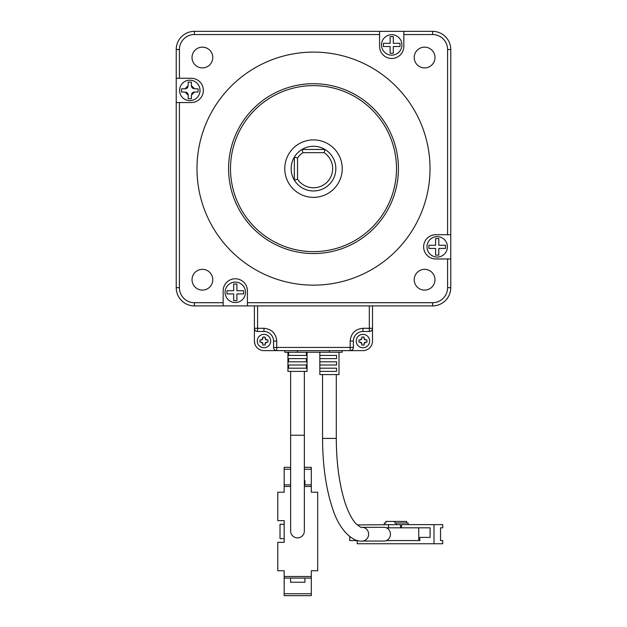 <?xml version="1.0" encoding="UTF-8"?>
<svg xmlns="http://www.w3.org/2000/svg" width="627" height="627" viewBox="0 0 627 627"><rect width="100%" height="100%" fill="white"/><g stroke="black" fill="none" stroke-linecap="round" stroke-linejoin="round"><path stroke-width="0.94" d="M342.185 352.233L342.185 350.634L342.185 352.233L284.729 352.233L284.729 350.634L284.729 352.233M257.587 305.898L257.587 331.479A3.19 3.19 45 0 1 254.397 328.289L254.397 341.057A9.577 9.577 0 0 0 263.975 350.634L350.172 350.634A3.19 3.19 -135 0 0 353.362 347.444A3.19 3.19 45 0 1 350.172 350.634L329.418 350.634L329.418 352.233M254.883 344.058L254.397 341.057L254.397 328.289L263.975 328.289C271.687 329.089 275.943 333.345 276.742 341.057L276.742 347.444L350.172 347.444L350.172 350.634L362.939 350.634A9.577 9.577 0 0 0 372.516 341.057L372.516 328.289L369.327 328.289L369.327 331.479A3.19 3.19 -135 0 0 372.516 328.289A3.19 3.19 45 0 1 369.327 331.479L362.939 331.479A9.577 9.577 135 0 0 353.362 341.057L353.362 347.444L350.172 347.444L350.172 341.057C350.971 333.345 355.227 329.089 362.939 328.289L369.327 328.289L369.327 305.898M372.516 305.898L372.516 341.057M254.397 328.289L254.397 305.898M257.587 331.479L263.975 331.479A9.577 9.577 0 0 1 273.552 341.057L273.552 347.444L276.742 347.444L276.742 350.634A3.19 3.19 45 0 1 273.552 347.444M276.742 341.057L273.552 341.057A9.577 9.577 -165 0 1 273.419 342.655M276.742 350.634L263.975 350.634M369.969 347.562L369.444 348.079M356.238 341.057A6.701 6.701 -60 0 1 362.939 334.356A6.701 6.701 -60 0 1 369.64 341.057A6.701 6.701 -60 0 1 362.939 347.758A6.701 6.701 -60 0 1 356.238 341.057M362.939 345.046L361.818 345.046L361.818 343.768L360.227 342.17L358.95 342.17L358.95 339.936L360.227 339.936L361.818 338.345L361.818 337.067L364.06 337.067L364.06 338.345L365.651 339.936L366.928 339.936L366.928 342.17L365.651 342.17L364.06 343.768L364.06 345.046L362.939 345.046M365.651 342.17A1.599 1.599 0 0 0 364.06 343.768M364.06 338.345A1.599 1.599 0 0 0 365.651 339.936M360.227 339.936A1.599 1.599 0 0 0 361.818 338.345M361.818 343.768A1.599 1.599 0 0 0 360.227 342.17M257.274 341.057A6.701 6.701 -60 0 1 263.975 334.356A6.701 6.701 -60 0 1 270.676 341.057A6.701 6.701 -60 0 1 263.975 347.758A6.701 6.701 -60 0 1 257.274 341.057M263.975 345.046L262.854 345.046L262.854 343.768L261.263 342.17L259.986 342.17L259.986 339.936L261.263 339.936L262.854 338.345L262.854 337.067L265.096 337.067L265.096 338.345L266.687 339.936L267.964 339.936L267.964 342.17L266.687 342.17L265.096 343.768L265.096 345.046L263.975 345.046M266.687 342.17A1.599 1.599 0 0 0 265.096 343.768M265.096 338.345A1.599 1.599 0 0 0 266.687 339.936M261.263 339.936A1.599 1.599 0 0 0 262.854 338.345M262.854 343.768A1.599 1.599 0 0 0 261.263 342.17M434.973 57.527A10.377 10.377 0 0 1 424.597 67.904A10.377 10.377 0 0 1 414.22 57.527A10.377 10.377 0 0 1 424.597 47.15A10.377 10.377 0 0 1 434.973 57.527M196.98 168.624A116.52 116.52 0 0 1 313.5 52.104A116.52 116.52 0 0 1 430.02 168.624A116.52 116.52 0 0 1 313.5 285.144A116.52 116.52 0 0 1 196.98 168.624M434.973 279.72A10.377 10.377 0 0 1 424.597 290.097A10.377 10.377 0 0 1 414.22 279.72A10.377 10.377 0 0 1 424.597 269.344A10.377 10.377 0 0 1 434.973 279.72M212.78 279.72A10.377 10.377 0 0 1 202.403 290.097A10.377 10.377 0 0 1 192.027 279.72A10.377 10.377 0 0 1 202.403 269.344A10.377 10.377 0 0 1 212.78 279.72M212.78 57.527A10.377 10.377 0 0 1 202.403 67.904A10.377 10.377 0 0 1 192.027 57.527A10.377 10.377 0 0 1 202.403 47.15A10.377 10.377 0 0 1 212.78 57.527M423.64 246.834A12.132 12.132 0 0 1 435.773 234.71L450.774 234.71L450.774 49.549A18.199 18.199 0 0 0 432.575 31.35L403.843 31.35L403.843 46.351A12.132 12.132 0 0 1 391.71 58.483A12.132 12.132 0 0 1 379.586 46.351L379.586 31.35L194.425 31.35A18.199 18.199 0 0 0 176.226 49.549A18.199 18.199 0 0 1 194.425 31.35L194.425 34.54A15.001 15.001 0 0 0 179.416 49.549L179.416 78.281L191.227 78.281A12.132 12.132 0 0 1 203.36 90.406A12.132 12.132 0 0 1 191.227 102.538L176.226 102.538L176.226 287.699A18.199 18.199 0 0 0 194.425 305.898L223.157 305.898L223.157 290.889A12.132 12.132 0 0 1 235.29 278.764A12.132 12.132 0 0 1 247.414 290.889L247.414 305.898L432.575 305.898A18.199 18.199 0 0 0 450.774 287.699L450.774 258.967L435.773 258.967A12.132 12.132 0 0 1 423.64 246.834M179.581 90.406A10.212 10.212 0 0 1 189.793 80.193A10.212 10.212 0 0 1 200.013 90.406A10.212 10.212 0 0 1 189.793 100.626A10.212 10.212 0 0 1 179.581 90.406M189.793 98.713L188.202 98.713L188.202 95.194L185.004 92.004L181.493 92.004L181.493 88.815L185.004 88.815L188.202 85.625L188.202 82.106L191.392 82.106L191.392 85.625L194.582 88.815L198.093 88.815L198.093 92.004L194.582 92.004L191.392 95.194L191.392 98.713L189.793 98.713M398.419 168.624A84.919 84.919 0 0 1 313.5 253.543A84.919 84.919 0 0 1 228.581 168.624A84.919 84.919 0 0 1 313.5 83.704A84.919 84.919 0 0 1 398.419 168.624M396.499 168.624A82.999 82.999 0 0 1 313.5 251.623A82.999 82.999 0 0 1 230.501 168.624A82.999 82.999 0 0 1 313.5 85.625A82.999 82.999 0 0 1 396.499 168.624M391.71 34.704A10.212 10.212 0 0 1 401.931 44.917A10.212 10.212 0 0 1 391.71 55.137A10.212 10.212 0 0 1 381.498 44.917A10.212 10.212 0 0 1 391.71 34.704M383.41 44.917L383.41 43.318L390.119 43.318L390.119 36.617L393.309 36.617L393.309 43.318L400.01 43.318L400.01 46.516L393.309 46.516L393.309 53.217L390.119 53.217L390.119 46.516L383.41 46.516L383.41 44.917M447.419 246.834A10.212 10.212 0 0 1 437.207 257.054A10.212 10.212 0 0 1 426.987 246.834A10.212 10.212 0 0 1 437.207 236.622A10.212 10.212 0 0 1 447.419 246.834M437.207 238.534L438.798 238.534L438.798 245.243L445.507 245.243L445.507 248.433L438.798 248.433L438.798 255.134L435.608 255.134L435.608 248.433L428.907 248.433L428.907 245.243L435.608 245.243L435.608 238.534L437.207 238.534M235.29 302.543A10.212 10.212 0 0 1 225.069 292.331A10.212 10.212 0 0 1 235.29 282.111A10.212 10.212 0 0 1 245.502 292.331A10.212 10.212 0 0 1 235.29 302.543M243.589 292.331L243.589 293.922L236.881 293.922L236.881 300.631L233.691 300.631L233.691 293.922L226.99 293.922L226.99 290.732L233.691 290.732L233.691 284.031L236.881 284.031L236.881 290.732L243.589 290.732L243.589 292.331M342.232 168.624A28.732 28.732 0 0 1 313.5 197.356A28.732 28.732 0 0 1 284.768 168.624A28.732 28.732 0 0 1 313.5 139.892A28.732 28.732 0 0 1 342.232 168.624M291.155 168.624A22.345 22.345 0 0 1 325.013 149.469A22.345 22.345 0 0 1 319.472 190.153A22.345 22.345 0 0 1 291.155 168.624M176.226 102.538L176.226 49.549L179.416 49.549M176.226 78.281L179.416 78.281M247.414 305.898L223.157 305.898M379.586 31.35L403.843 31.35M450.774 90.092L450.774 258.967M188.202 95.194A3.19 3.19 0 0 0 186.195 92.232M194.582 92.004A3.19 3.19 0 0 0 191.619 94.011M191.392 85.625A3.19 3.19 0 0 0 193.398 88.587M185.004 88.815A3.19 3.19 0 0 0 187.967 86.808M301.987 149.469L325.013 149.469L324.088 152.659A19.155 19.155 0 0 1 327.043 182.167A19.155 19.155 0 0 1 297.535 179.212L294.345 180.137L294.345 157.111L297.535 158.035A19.155 19.155 0 0 1 302.912 152.659L301.987 149.469M302.912 152.659L324.088 152.659M297.535 158.035L297.535 179.212M297.496 537.864A6.866 6.866 0 0 0 304.361 531.006L304.361 531.006A6.866 6.866 0 0 1 297.496 537.864A6.866 6.866 0 0 1 290.63 531.006A6.866 6.866 0 0 0 297.496 537.864M287.918 352.233L287.918 371.38L307.073 371.38L307.073 352.233M306.384 352.233L306.384 355.423L288.608 355.423L288.608 352.233M297.496 358.613L306.384 358.613L306.384 361.81L288.608 361.81L288.608 358.613L297.496 358.613M297.496 365L306.384 365L306.384 368.19L288.608 368.19L288.608 365L297.496 365M290.63 486.474L284.164 486.474L284.164 492.219L277.785 492.219L277.785 520.629L284.164 520.629L284.164 542.339L277.785 542.339L277.785 570.75L284.164 570.75L284.164 576.495L311.305 576.495L311.305 570.75L317.685 570.75L317.685 492.219L311.305 492.219L311.305 486.474L304.361 486.474M311.305 486.474L311.305 467.319L304.361 467.319M311.305 578.094L304.918 578.094L304.918 582.24L290.552 582.24L290.552 578.094L284.164 578.094L284.164 595.65L311.305 595.65L311.305 576.495M290.63 484.875L284.164 484.875L284.164 467.319L290.63 467.319M284.164 578.094L284.164 576.495M284.164 484.875L284.164 486.474M284.164 593.738L311.305 593.738M290.552 578.094L304.918 578.094M311.305 484.875L304.361 484.875M311.305 469.231L304.361 469.231M290.63 469.231L284.164 469.231M290.552 484.875L290.63 480.721M304.361 480.721L304.918 480.721L304.918 484.875M284.164 538.664L280.018 538.664L280.018 524.297L284.164 524.297M319.841 352.233L319.841 374.578L338.995 374.578L338.995 352.233M338.988 368.19L338.988 371.38M338.988 361.81L338.988 365M338.988 355.423L338.988 358.613M336.55 355.423L319.848 355.423L319.848 358.613L336.55 358.613L336.55 355.423M329.418 361.81L336.55 361.81L336.55 365L319.848 365L319.848 361.81L329.418 361.81M329.418 368.19L336.55 368.19L336.55 371.38L319.848 371.38L319.848 368.19L329.418 368.19M362.179 527.331A6.866 6.45 -90 0 1 368.621 534.196A6.866 6.45 -90 0 1 362.179 541.062L384.014 541.062A6.866 6.45 -90 0 0 386.381 540.584A6.866 6.45 -90 0 0 390.464 534.196A6.866 6.45 -90 0 0 386.381 527.809A6.866 6.45 -90 0 0 384.014 527.331L362.179 527.331C361.936 528.146 359.851 526.923 355.917 523.663C350.571 517.769 346.363 507.431 344.184 499.797C339.027 482.335 336.393 461.88 336.284 438.422L322.552 438.422L322.552 374.578M349.741 536.547L349.741 540.584L358.025 540.584M386.381 540.584L418.734 540.584L418.734 527.809L386.381 527.809M419.831 537.386L430.091 537.386L419.831 537.386L419.831 540.584L418.734 540.584M418.734 527.809L430.091 527.809L430.091 537.386M400.504 527.809L400.504 524.619L357.194 524.917M357.194 540.584L357.194 543.774L433.994 543.774L433.994 524.619L401.593 524.619L401.593 527.809M388.505 527.809L388.505 524.619M433.994 524.619L442.725 524.619L442.725 527.809L440.546 527.809L440.546 540.584L442.725 540.584L442.725 543.774L433.994 543.774M396.35 524.619L396.35 523.02L408.146 523.02L408.146 524.619M384.351 524.619L384.351 523.02L385.856 523.02L385.856 521.429L394.853 521.429L394.853 523.02L396.35 523.02M394.853 521.429L406.641 521.429L406.641 523.02M297.496 352.233L297.496 350.634M362.939 328.289L362.939 331.479M350.172 341.057L353.362 341.057M263.975 328.289L263.975 331.479M179.416 102.538L179.416 287.699L176.226 287.699A18.199 18.199 0 0 0 194.425 305.898L194.425 302.708L223.157 302.708M179.416 287.699A15.001 15.001 0 0 0 194.425 302.708M247.414 302.708L432.575 302.708A15.001 15.001 0 0 0 447.584 287.699L447.584 258.967M447.584 234.71L447.584 49.549A15.001 15.001 0 0 0 432.575 34.54L403.843 34.54M379.586 34.54L194.425 34.54M432.575 34.54L432.575 31.35M447.584 49.549L450.774 49.549M447.584 287.699L450.774 287.699M432.575 302.708L432.575 305.898M290.63 371.38L290.63 435.232L304.361 435.232L304.361 531.006M304.361 371.38L304.361 435.232M290.63 435.232L290.63 531.006M336.284 374.578L336.284 438.422M362.179 541.062C353.746 542.347 339.56 531.414 332.334 507.823C325.922 488.198 322.662 465.069 322.552 438.422"/></g></svg>
